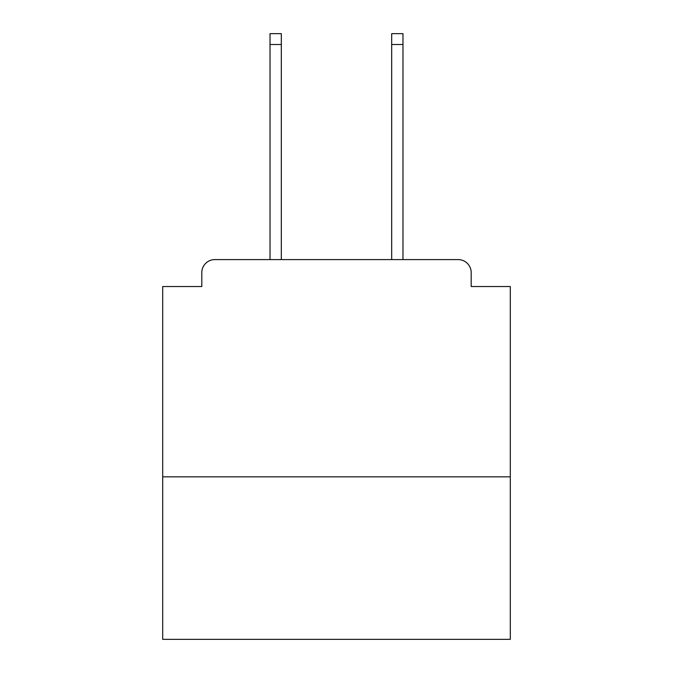 <?xml version="1.0" encoding="UTF-8"?>
<svg xmlns="http://www.w3.org/2000/svg" width="673" height="673" viewBox="0 0 673 673"><rect width="100%" height="100%" fill="white"/><g stroke="black" fill="none" stroke-linecap="round" stroke-linejoin="round"><path stroke-width="1.01" d="M510.302 476.846L510.302 286.53L471.193 286.53L471.193 272.624A13.031 13.031 0 0 0 458.162 259.593L214.838 259.593A13.031 13.031 0 0 0 201.807 272.624L201.807 286.53L162.698 286.53L162.698 639.35L510.302 639.35L510.302 476.846L162.698 476.846M201.807 272.624L201.807 286.53M458.162 259.593L404.28 259.593M268.72 259.593L214.838 259.593M471.193 286.53L471.193 272.624M281.314 44.511L270.024 44.511L270.024 33.65L281.314 33.65L281.314 259.593M270.024 44.511L270.024 259.593M402.976 33.65L402.976 44.511L391.686 44.511L391.686 33.65L402.976 33.65M391.686 259.593L391.686 44.511M402.976 259.593L402.976 44.511"/></g></svg>
